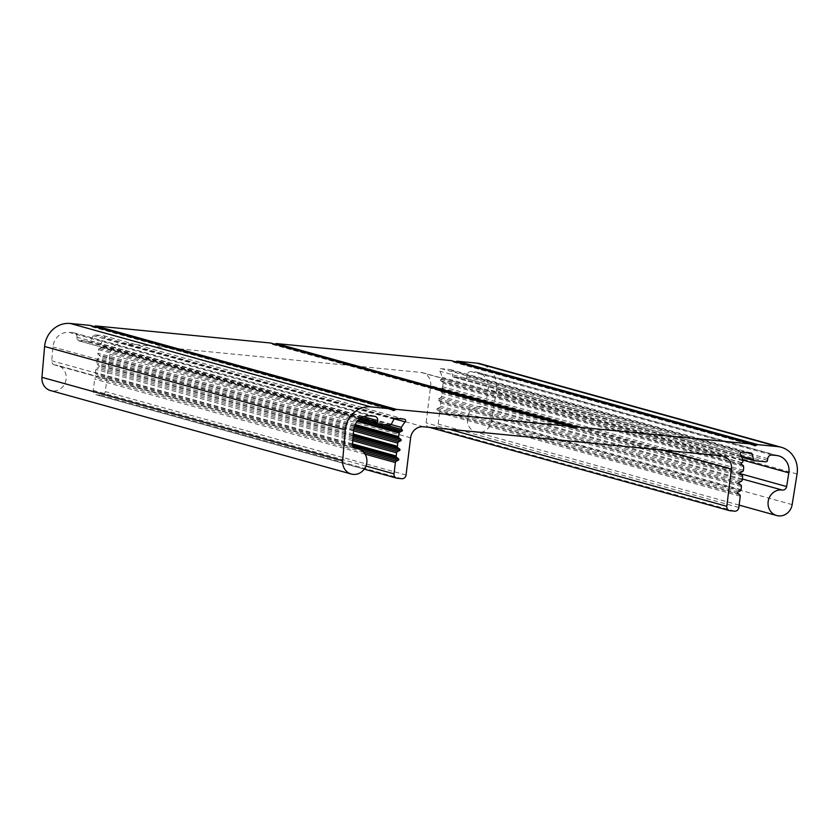<?xml version="1.0" encoding="UTF-8"?>
<svg xmlns="http://www.w3.org/2000/svg" width="839" height="839" viewBox="0 0 839 839"><rect width="100%" height="100%" fill="white"/><g stroke="black" fill="none" stroke-linecap="round" stroke-linejoin="round"><path stroke-width="0.63" stroke-dasharray="4.2 3.15" d="M753.548 445.027L455.587 361.819M454.885 362.154A1.636 1.51 -74.5 0 1 453.385 362.008L451.99 360.927A1.636 1.51 -74.5 0 0 451.728 360.77M572.838 427.397L274.877 344.179M274.175 344.525A1.636 1.51 -74.5 0 1 272.675 344.378L271.28 343.298A1.636 1.51 -74.5 0 0 271.018 343.13M392.138 409.768L94.167 326.549M93.475 326.895A1.636 1.51 -74.5 0 1 91.965 326.749L90.57 325.668A1.636 1.51 -74.5 0 0 90.308 325.501M354.436 448.047L55.164 365.007A13.067 12.082 -74.5 0 1 57.545 365.395A13.067 12.082 -74.5 0 1 65.694 381.221A13.067 12.082 -74.5 0 1 50.56 390.586M55.164 365.007A4.08 3.776 -74.5 0 1 51.735 360.749L52.92 346.947A15.522 14.347 -74.5 0 1 69.176 332.37L73.696 332.81A4.08 3.776 -74.5 0 1 76.968 337.215L76.769 338.841A1.636 1.51 -74.5 0 0 78.069 340.603L89.102 341.683A1.636 1.51 -74.5 0 0 90.622 340.802L93.244 335.736A1.636 1.51 -74.5 0 1 94.765 334.866L103.627 335.726A1.636 1.51 -74.5 0 1 104.508 338.442A25.327 23.398 -74.5 0 0 100.701 343.98A1.636 1.51 -74.5 0 0 101.1 346.046L101.383 346.266A0.818 0.755 -74.5 0 1 101.204 347.661L99.422 348.531A1.636 1.51 -74.5 0 0 98.541 349.632A25.327 23.398 -74.5 0 0 97.869 353.146A1.636 1.51 -74.5 0 0 98.446 354.624L100.187 355.977A0.818 0.755 -74.5 0 1 100.019 357.372L97.985 358.358A1.636 1.51 -74.5 0 0 97.062 359.69L96.674 362.857A1.636 1.51 -74.5 0 0 97.251 364.336L98.992 365.689A0.818 0.755 -74.5 0 1 98.824 367.083L96.8 368.069A1.636 1.51 -74.5 0 0 95.866 369.401L95.478 372.568A1.636 1.51 -74.5 0 0 96.066 374.047L97.806 375.4A0.818 0.755 -74.5 0 1 97.628 376.795L95.604 377.781A1.636 1.51 -74.5 0 0 94.681 379.113L93.297 390.408A4.08 3.776 -74.5 0 0 96.558 394.823L101.079 395.263A4.08 3.776 -74.5 0 0 105.336 391.582L109.909 354.352A12.249 11.327 -74.5 0 1 122.693 343.319L420.863 372.411A12.249 11.327 -74.5 0 1 422.646 372.747A12.249 11.327 -74.5 0 1 430.669 385.657L426.097 422.877A4.08 3.776 -74.5 0 0 429.369 427.292L428.771 427.177M737.921 493.374L437.213 409.935L438.954 411.278A1.636 1.51 -74.5 0 1 439.531 412.757L438.147 424.052A4.08 3.776 -74.5 0 1 433.878 427.733L429.369 427.292L730.077 510.731M437.213 409.935A0.818 0.755 -74.5 0 1 437.381 408.53L439.405 407.544A1.636 1.51 -74.5 0 0 440.339 406.212L440.727 403.045A1.636 1.51 -74.5 0 0 440.139 401.577L438.409 400.224A0.818 0.755 -74.5 0 1 438.577 398.819L440.601 397.833A1.636 1.51 -74.5 0 0 441.524 396.501L441.912 393.334A1.636 1.51 -74.5 0 0 441.335 391.865L439.594 390.513A0.818 0.755 -74.5 0 1 439.772 389.107L441.796 388.121A1.636 1.51 -74.5 0 0 442.719 386.789A25.327 23.398 -74.5 0 0 442.919 383.234A1.636 1.51 -74.5 0 0 442.321 381.986L440.79 380.801A0.818 0.755 -74.5 0 1 440.957 379.396L441.283 379.238A1.636 1.51 -74.5 0 0 442.174 377.298A25.327 23.398 -74.5 0 0 439.804 371.163A1.636 1.51 -74.5 0 1 441.324 368.678L450.186 369.538A1.636 1.51 -74.5 0 1 451.455 370.691L452.787 376.145A1.636 1.51 -74.5 0 0 454.056 377.288L465.089 378.368A1.636 1.51 -74.5 0 0 466.799 376.889L466.998 375.274A4.08 3.776 -74.5 0 1 471.256 371.593L475.776 372.034A15.522 14.347 -74.5 0 1 478.031 372.453A15.522 14.347 -74.5 0 1 488.109 389.411L485.917 403.108A4.08 3.776 -74.5 0 1 481.534 406.611A13.067 12.082 -74.5 0 0 467.638 417.046A13.067 12.082 -74.5 0 0 475.975 432.095A13.067 12.082 -74.5 0 0 491.444 421.188L496.342 390.565A24.509 22.643 -74.5 0 0 480.432 363.801M754.093 445.446L453.385 362.008M752.698 444.366L451.99 360.927M573.383 427.817L272.675 344.378M571.988 426.736L271.28 343.298M392.673 410.187L91.965 326.749M391.289 409.107L90.57 325.668M352.443 444.188L51.735 360.749M353.628 430.386L52.92 346.947M369.884 415.808L69.176 332.37M374.404 416.249L73.696 332.81M363.486 416.721L76.968 337.215M361.326 417.801L76.769 338.841M378.788 424.041L78.069 340.603M389.81 425.121L89.102 341.683M391.331 424.24L90.622 340.802M393.952 419.175L93.244 335.736M395.473 418.304L94.765 334.866M404.335 419.164L103.627 335.726M394.194 418.829L104.508 338.442M391.121 424.565L100.701 343.98M384.052 424.555L101.1 346.046M383.276 424.482L101.383 346.266M359.281 419.269L101.204 347.661M358.159 420.329L99.422 348.531M357.215 421.409L98.541 349.632M355.233 424.555L97.869 353.146M354.719 425.73L98.446 354.624M354.436 426.516L100.187 355.977M354.048 427.859L100.019 357.372M353.754 429.327L97.985 358.358M353.586 430.868L97.062 359.69M353.313 434.067L96.674 362.857M353.209 435.357L97.251 364.336M353.135 436.207L98.992 365.689M353.009 437.622L98.824 367.083M352.883 439.133L96.8 368.069M352.747 440.674L95.866 369.401M352.474 443.873L95.478 372.568M352.474 445.194L96.066 374.047M352.737 446.128L97.806 375.4M360.518 449.746L97.628 376.795M363.612 452.148L95.604 377.781M365.091 454.14L94.681 379.113M365.93 466.054L93.297 390.408M397.267 478.261L96.558 394.823M401.787 478.702L101.079 395.263M406.055 475.021L105.336 391.582M410.617 437.801L109.909 354.352M423.401 426.757L122.693 343.319M721.571 455.85L420.863 372.411M663.093 450.144L430.669 385.657M449.127 429.274L426.097 422.877M734.597 511.171L433.878 427.733M738.855 507.49L438.147 424.052M740.239 496.195L439.531 412.757M739.662 494.727L438.954 411.278M738.1 491.969L437.381 408.53M740.124 490.983L439.405 407.544M741.047 489.661L440.339 406.212M741.435 486.484L440.727 403.045M740.858 485.015L440.139 401.577M739.117 483.663L438.409 400.224M739.285 482.257L438.577 398.819M741.309 481.271L440.601 397.833M742.242 479.95L441.524 396.501M742.63 476.772L441.912 393.334M742.043 475.304L441.335 391.865M740.313 473.951L439.594 390.513M740.48 472.546L439.772 389.107M742.505 471.56L441.796 388.121M743.427 470.228L442.719 386.789M743.627 466.673L442.919 383.234M743.029 465.435L442.321 381.986M741.498 464.24L440.79 380.801M741.676 462.834L440.957 379.396M742.001 462.677L441.283 379.238M742.893 460.737L442.174 377.298M740.522 454.602L439.804 371.163M742.033 452.116L441.324 368.678M750.895 452.976L450.186 369.538M746.469 452.546L451.455 370.691M741.319 456.206L452.787 376.145M754.764 460.726L454.056 377.288M765.797 461.807L465.089 378.368M767.507 460.338L466.799 376.889M767.706 458.713L466.998 375.274M771.964 455.032L471.256 371.593M776.484 455.483L475.776 372.034M742.714 460.055L488.109 389.411M740.071 473.626L485.917 403.108M742.358 478.985L481.534 406.611M792.152 504.627L491.444 421.188M797.05 474.004L496.342 390.565M754.586 445.698L453.868 362.259M573.876 428.068L273.157 344.619M393.166 410.428L92.458 326.99M353.775 447.596L57.545 365.395M355.138 448.33L54.42 364.892M375.002 416.354L74.293 332.915M359.847 418.808L77.838 340.561M404.576 419.206L103.868 335.768M364.241 469.148L95.961 394.708M723.365 456.185L422.646 372.747M751.136 453.029L450.417 369.59M741.728 457.129L453.815 377.246M778.749 455.902L478.031 372.453M739.149 505.12L475.975 432.095"/><path stroke-width="1.26" d="M455.587 361.819L456.51 361.368A1.636 1.51 -74.5 0 1 457.286 361.221L476.867 363.14A24.509 22.643 -74.5 0 1 480.432 363.801L781.151 447.239A24.509 22.643 105.5 0 0 777.575 446.579L757.995 444.67A1.636 1.51 105.5 0 0 757.218 444.806L755.603 445.593L753.548 445.027M781.151 447.239A24.509 22.643 105.5 0 1 797.05 474.004L792.152 504.627A13.067 12.082 105.5 0 1 776.683 515.534A13.067 12.082 105.5 0 1 768.356 500.484A13.067 12.082 105.5 0 1 782.242 490.049A4.08 3.776 105.5 0 0 786.625 486.547L788.817 472.85A15.522 14.347 105.5 0 0 778.749 455.902A15.522 14.347 105.5 0 0 776.484 455.483L771.964 455.032A4.08 3.776 105.5 0 0 767.706 458.713L767.507 460.338A1.636 1.51 105.5 0 1 765.797 461.807L754.764 460.726A1.636 1.51 105.5 0 1 753.495 459.583L752.164 454.13A1.636 1.51 105.5 0 0 750.895 452.976L742.033 452.116A1.636 1.51 105.5 0 0 740.522 454.602A25.327 23.398 105.5 0 1 742.893 460.737A1.636 1.51 105.5 0 1 742.001 462.677L741.676 462.834A0.818 0.755 105.5 0 0 741.498 464.24L743.029 465.435A1.636 1.51 105.5 0 1 743.627 466.673A25.327 23.398 105.5 0 1 743.427 470.228A1.636 1.51 105.5 0 1 742.505 471.56L740.48 472.546A0.818 0.755 105.5 0 0 740.313 473.951L742.043 475.304A1.636 1.51 105.5 0 1 742.63 476.772L742.242 479.95A1.636 1.51 105.5 0 1 741.309 481.271L739.285 482.257A0.818 0.755 105.5 0 0 739.117 483.663L740.858 485.015A1.636 1.51 105.5 0 1 741.435 486.484L741.047 489.661A1.636 1.51 105.5 0 1 740.124 490.983L738.1 491.969A0.818 0.755 105.5 0 0 737.921 493.374L739.662 494.727A1.636 1.51 105.5 0 1 740.239 496.195L738.855 507.49A4.08 3.776 105.5 0 1 734.597 511.171L730.077 510.731A4.08 3.776 105.5 0 1 726.805 506.316L731.377 469.095A12.249 11.327 105.5 0 0 723.365 456.185A12.249 11.327 105.5 0 0 721.571 455.85L423.401 426.757A12.249 11.327 105.5 0 0 410.617 437.801L406.055 475.021A4.08 3.776 105.5 0 1 401.787 478.702L397.267 478.261A4.08 3.776 105.5 0 1 394.005 473.846L395.389 462.551A1.636 1.51 105.5 0 1 396.312 461.219L398.336 460.233A0.818 0.755 105.5 0 0 398.515 458.839L396.774 457.486A1.636 1.51 105.5 0 1 396.197 456.007L396.585 452.84A1.636 1.51 105.5 0 1 397.508 451.508L399.532 450.522A0.818 0.755 105.5 0 0 399.71 449.127L397.969 447.774A1.636 1.51 105.5 0 1 397.382 446.296L397.77 443.128A1.636 1.51 105.5 0 1 398.703 441.796L400.727 440.811A0.818 0.755 105.5 0 0 400.895 439.416L399.154 438.063A1.636 1.51 105.5 0 1 398.577 436.584A25.327 23.398 105.5 0 1 399.249 433.071A1.636 1.51 105.5 0 1 400.13 431.97L401.923 431.11A0.818 0.755 105.5 0 0 402.091 429.704L401.808 429.484A1.636 1.51 105.5 0 1 401.409 427.418A25.327 23.398 105.5 0 1 405.216 421.881A1.636 1.51 105.5 0 0 404.335 419.164L395.473 418.304A1.636 1.51 105.5 0 0 393.952 419.175L391.331 424.24A1.636 1.51 105.5 0 1 389.81 425.121L378.788 424.041A1.636 1.51 105.5 0 1 377.477 422.279L377.676 420.664A4.08 3.776 105.5 0 0 374.404 416.249L369.884 415.808A15.522 14.347 105.5 0 0 353.628 430.386L352.443 444.188A4.08 3.776 105.5 0 0 355.883 448.446A13.067 12.082 105.5 0 1 358.253 448.844A13.067 12.082 105.5 0 1 366.402 464.659A13.067 12.082 105.5 0 1 351.268 474.025A13.067 12.082 105.5 0 1 342.658 460.768L345.311 429.925A24.509 22.643 105.5 0 1 370.985 406.905L390.555 408.813A1.636 1.51 105.5 0 1 391.289 409.107L392.673 410.187A1.636 1.51 105.5 0 0 394.183 410.334L395.798 409.547A1.636 1.51 105.5 0 1 396.585 409.401L571.265 426.443A1.636 1.51 105.5 0 1 571.988 426.736L573.383 427.817A1.636 1.51 105.5 0 0 574.893 427.963L576.508 427.177A1.636 1.51 105.5 0 1 577.295 427.03L751.975 444.083A1.636 1.51 105.5 0 1 752.698 444.366L754.093 445.446A1.636 1.51 105.5 0 0 755.603 445.593M274.877 344.179L275.8 343.738A1.636 1.51 -74.5 0 1 276.576 343.591L451.267 360.634A1.636 1.51 -74.5 0 1 451.728 360.77M94.167 326.549L95.09 326.109A1.636 1.51 -74.5 0 1 95.866 325.962L270.557 343.004A1.636 1.51 -74.5 0 1 271.018 343.13M351.268 474.025L50.56 390.586A13.067 12.082 -74.5 0 1 41.95 377.33L44.603 346.486A24.509 22.643 -74.5 0 1 70.266 323.466L89.846 325.375A1.636 1.51 -74.5 0 1 90.308 325.501M757.995 444.67L457.286 361.221M777.575 446.579L476.867 363.14M757.218 444.806L456.51 361.368M751.975 444.083L451.267 360.634M577.295 427.03L276.576 343.591M576.508 427.177L275.8 343.738M574.893 427.963L572.838 427.397M571.265 426.443L270.557 343.004M396.585 409.401L95.866 325.962M395.798 409.547L95.09 326.109M394.183 410.334L392.138 409.768M390.555 408.813L89.846 325.375M370.985 406.905L70.266 323.466M345.311 429.925L44.603 346.486M342.658 460.768L41.95 377.33M355.883 448.446L354.436 448.047M377.676 420.664L363.486 416.721M377.477 422.279L361.326 417.801M405.216 421.881L394.194 418.829M401.409 427.418L391.121 424.565M401.808 429.484L384.052 424.555M402.091 429.704L383.276 424.482M401.923 431.11L359.281 419.269M400.13 431.97L358.159 420.329M399.249 433.071L357.215 421.409M398.577 436.584L355.233 424.555M399.154 438.063L354.719 425.73M400.895 439.416L354.436 426.516M400.727 440.811L354.048 427.859M398.703 441.796L353.754 429.327M397.77 443.128L353.586 430.868M397.382 446.296L353.313 434.067M397.969 447.774L353.209 435.357M399.71 449.127L353.135 436.207M399.532 450.522L353.009 437.622M397.508 451.508L352.883 439.133M396.585 452.84L352.747 440.674M396.197 456.007L352.474 443.873M396.774 457.486L352.474 445.194M398.515 458.839L352.737 446.128M398.336 460.233L360.518 449.746M396.312 461.219L363.612 452.148M395.389 462.551L365.091 454.14M394.005 473.846L365.93 466.054M731.377 469.095L663.093 450.144M726.805 506.316L449.127 429.274M752.164 454.13L746.469 452.546M753.495 459.583L741.319 456.206M788.817 472.85L742.714 460.055M786.625 486.547L740.071 473.626M782.242 490.049L742.358 478.985M752.216 444.125L451.508 360.686M571.506 426.485L270.798 343.046M390.796 408.855L90.088 325.417M358.253 448.844L353.775 447.596M378.546 423.999L359.847 418.808M396.679 478.146L364.241 469.148M729.479 510.626L429.337 427.334M754.534 460.684L741.728 457.129M776.683 515.534L739.149 505.12"/></g></svg>
